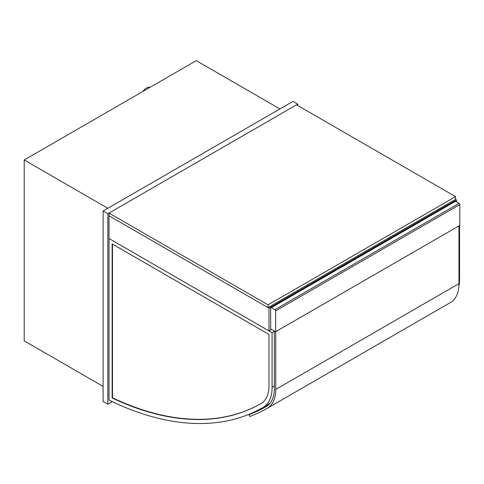 <?xml version="1.0" encoding="UTF-8"?>
<svg xmlns="http://www.w3.org/2000/svg" width="484" height="484" viewBox="0 0 484 484"><rect width="100%" height="100%" fill="white"/><g stroke="black" fill="none" stroke-linecap="round" stroke-linejoin="round"><path stroke-width="0.73" d="M456.479 201.84L456.479 199.922L455.529 199.372L455.529 196.631L268.045 304.872L268.045 307.612L455.529 199.372M271.603 329.398L268.995 330.905L268.995 308.163L456.479 199.922M268.995 330.905L109.039 238.558L109.039 215.816L268.995 308.163M142.859 91.47A8.391 4.846 -60 0 1 149.98 87.362M297.708 105.518L297.708 104.145L292.965 101.404L103.11 211.018L103.11 401.472L107.853 404.213L112.282 401.659M103.11 211.018L107.853 213.759L107.853 404.213M297.708 104.145L107.853 213.759M279.909 108.942L196.256 60.645L24.2 159.98L107.853 208.277M103.11 386.401L24.2 340.845L24.2 159.98M275.638 331.728L270.659 328.854L270.659 308.024A1.004 0.581 60 0 1 270.865 307.564A1.004 0.581 60 0 1 271.367 307.612L274.93 309.669A1.004 0.581 60 0 1 275.638 310.903L275.638 331.728L459.8 225.405L459.8 204.581A1.004 0.581 -120 0 0 459.086 203.347L274.93 309.669M271.367 307.612L455.529 201.29A1.004 0.581 -120 0 0 455.027 201.241L270.865 307.564M455.529 201.29L459.086 203.347M459.564 225.544L459.564 279.056A43.294 24.999 60 0 1 458.862 286.449M261.148 403.474A340.645 196.673 60 0 1 260.973 403.577A340.645 196.673 60 0 1 112.125 397.999L112.125 243.9L268.989 334.462L268.989 385.53A38.92 22.47 60 0 1 261.148 403.474A340.645 196.673 60 0 1 112.482 397.794L112.482 244.105M112.125 397.999L112.482 397.794M272.081 332.689L109.039 238.558L109.039 400.099A345.019 199.196 -120 0 0 263.163 407.371A345.019 199.196 -120 0 0 263.35 407.256A43.294 24.999 -120 0 0 272.081 387.297L272.081 332.689L274.337 331.383M270.556 402.561A43.294 24.999 60 0 1 267.858 404.654A345.019 199.196 60 0 1 267.67 404.763A345.019 199.196 60 0 1 267.477 404.872M275.759 331.661L275.759 389.42A41.279 23.831 60 0 1 267.21 408.314A343.005 198.035 60 0 1 267.198 408.321A343.005 198.035 60 0 1 249.847 416.494L248.939 414.703A340.99 196.873 -120 0 0 266.194 406.578A340.99 196.873 -120 0 0 266.2 406.572L266.2 406.572A39.271 22.669 -120 0 0 274.337 388.598L274.337 330.977M248.939 414.703L251.341 413.318M450.404 302.548A343.005 198.035 -120 0 0 450.41 302.542A343.005 198.035 -120 0 0 450.416 302.542A41.279 23.831 -120 0 0 450.423 302.542A41.279 23.831 -120 0 0 458.971 283.642L458.971 225.883M267.21 408.314L450.423 302.542M268.045 307.612L109.039 215.816L109.039 213.075L296.523 104.828L455.529 196.631M109.039 213.075L268.045 304.872M275.638 310.903L459.8 204.581M459.564 279.056L458.971 279.401M263.35 407.256L267.858 404.654M272.081 387.297L274.337 385.996M275.759 389.42L458.971 283.642M263.163 407.371L267.67 404.763"/></g></svg>
